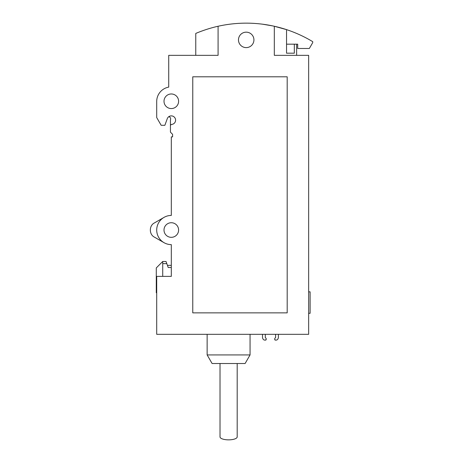 <?xml version="1.0" encoding="UTF-8"?>
<svg xmlns="http://www.w3.org/2000/svg" width="463" height="463" viewBox="0 0 463 463"><rect width="100%" height="100%" fill="white"/><g stroke="black" fill="none" stroke-linecap="round" stroke-linejoin="round"><path stroke-width="0.69" d="M171.304 267.498L168.214 267.498L166.026 261.491L162.721 261.491L156.28 267.927L156.28 292.738L156.708 292.738M265.085 340.12L266.161 339.692L265.727 340.12L266.161 339.692L266.161 338.407L265.299 337.55L266.161 338.407L265.727 337.978L266.161 338.407L266.161 339.692L265.085 340.12C263.696 340.155 262.839 339.298 262.509 337.55L262.509 334.327L262.509 337.55M265.299 337.55L265.727 337.978L265.299 337.55L265.299 334.327M278.39 337.55L278.39 334.327L278.39 337.55C278.06 339.298 277.204 340.155 275.815 340.12L274.744 339.692L274.744 338.407L275.601 337.55L274.744 338.407L275.601 337.55L275.601 334.327M286.545 44.182L297.703 44.182L297.703 48.476L309.336 48.476L312.728 42.596L312.728 41.67A128.766 128.766 0 0 0 218.085 26.258C206.255 28.839 195.641 33.463 195.768 33.434C195.589 33.486 206.261 28.833 218.085 26.258L218.085 55.34L168.729 55.34L168.729 87.119A14.596 14.596 0 0 0 156.708 101.484L156.708 117.579L161.17 125.305L164.863 125.305L167.27 118.684A4.294 4.294 0 0 1 175.57 120.623A4.294 4.294 0 0 1 171.345 124.443L170.442 125.305L170.442 132.169L172.589 134.316L172.589 136.892L171.304 136.892L171.304 215.434A14.596 14.596 0 0 0 156.708 230.03A14.596 14.596 0 0 0 171.304 244.62L171.304 276.382L156.708 276.382L156.708 334.327L308.653 334.327L308.653 55.34L274.316 55.34L274.316 26.258L286.545 29.632L286.545 53.193L294.329 53.193L286.545 53.193M296.633 33.434L294.329 32.485M262.509 24.186L272.811 25.928M294.329 44.182L294.329 53.193M287.187 312.866L192.764 312.866L192.764 76.8L287.187 76.8L287.187 312.866M178.602 230.03A7.298 7.298 0 0 0 167.652 223.71A7.298 7.298 0 0 0 167.652 236.35A7.298 7.298 0 0 0 178.602 230.03M178.602 101.264A7.298 7.298 0 0 0 167.652 94.95A7.298 7.298 0 0 0 167.652 107.584A7.298 7.298 0 0 0 178.602 101.264M164.006 242.67L154.347 237.091C148.999 234.428 149.022 225.608 154.347 222.969L164.006 217.39M162.721 261.491L162.721 263.638L166.807 263.638M162.721 263.638L162.721 276.382M170.442 125.305L170.442 119.801A2.147 2.147 0 0 0 168.717 116.728A4.294 4.294 0 0 0 167.27 118.684M250.061 354.93L207.14 354.93L212.1 363.513L245.106 363.513L250.061 354.93L250.061 334.327M207.14 354.93L207.14 334.327M220.018 363.513L220.018 436.916A8.583 2.934 0 0 0 228.6 439.85A8.583 2.934 0 0 0 237.189 436.916L237.189 363.513M308.653 291.835L310.112 291.835L310.112 313.295L308.653 313.295M167.432 265.351L171.304 265.351M253.927 39.887A7.726 7.726 0 0 0 242.34 33.197A7.726 7.726 0 0 0 242.34 46.578A7.726 7.726 0 0 0 253.927 39.887M275.815 340.12L274.744 339.692L275.172 340.12L274.744 339.692L274.744 338.407L275.601 337.55M296.633 44.182L296.633 55.34M195.768 33.434L195.768 55.34"/></g></svg>
